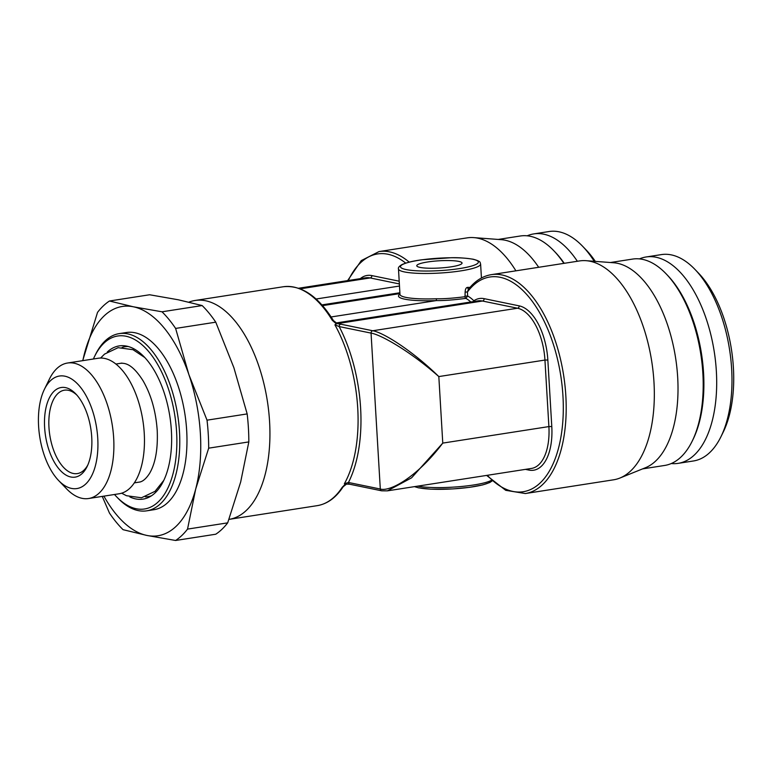 <?xml version="1.0" encoding="UTF-8"?>
<svg xmlns="http://www.w3.org/2000/svg" width="772" height="772" viewBox="0 0 772 772"><rect width="100%" height="100%" fill="white"/><g stroke="black" fill="none" stroke-linecap="round" stroke-linejoin="round"><path stroke-width="1.16" d="M694.954 269.409L698.563 273.172A99.154 50.122 81.2 0 1 733.4 367.675A99.154 50.122 -98.8 0 1 723.277 431.982L720.98 436.662A104.423 52.785 -98.8 0 0 731.644 368.929A104.423 52.785 81.2 0 0 694.954 269.409A104.423 52.785 81.2 0 0 661.363 254.606L646.067 256.98A104.423 52.785 81.2 0 1 716.358 371.313A104.423 52.785 -98.8 0 1 678.183 463.354L693.468 460.971A104.423 52.785 -98.8 0 0 720.98 436.662M671.302 463.538A104.423 52.785 -98.8 0 0 678.183 463.354M639.457 258.9A104.423 52.785 81.2 0 1 646.067 256.98M666.178 273.886L667.616 275.392A102.319 51.714 81.2 0 1 703.562 372.905A102.319 51.714 -98.8 0 1 693.121 439.268L692.204 441.14A104.423 52.785 -98.8 0 0 702.867 373.407A104.423 52.785 81.2 0 0 666.178 273.886A104.423 52.785 81.2 0 0 632.577 259.083L610.469 262.519M586.044 260.685L613.624 262.76A104.423 52.785 81.2 0 1 677.681 377.325A104.423 52.785 81.2 0 1 645.508 467.707L619.868 478.061A110.753 55.98 -98.8 0 0 651.79 361.778A110.753 55.98 -98.8 0 0 586.044 260.685A110.753 55.98 -98.8 0 0 579.444 260.946L491.31 274.658C482.587 276.087 474.915 281.008 468.324 289.432L467.427 292.009L465.14 292.067C465.284 289.046 466.134 287.483 467.678 287.367L469.994 287.387M491.31 274.658A110.753 55.98 -98.8 0 1 563.657 375.491A110.753 55.98 -98.8 0 1 525.365 493.54L613.499 479.817A110.753 55.98 -98.8 0 0 619.868 478.061M642.574 468.893L664.692 465.448A104.423 52.785 -98.8 0 0 692.204 441.14M515.899 270.827A110.753 55.98 -98.8 0 0 473.757 237.612A110.753 55.98 -98.8 0 0 467.156 237.863L379.023 251.575L361.277 260.598L347.612 280.622M473.757 237.612L501.327 239.677A104.423 52.785 81.2 0 1 538.682 267.286M498.172 239.445L520.289 236A104.423 52.785 81.2 0 1 553.891 250.803A104.423 52.785 81.2 0 1 563.869 263.368M553.891 250.803L555.329 252.309A102.319 51.714 81.2 0 1 564.226 263.31M527.17 235.817A104.423 52.785 81.2 0 1 533.78 233.906A104.423 52.785 81.2 0 1 577.359 261.264M533.78 233.906L549.066 231.523A104.423 52.785 81.2 0 1 582.667 246.326A104.423 52.785 81.2 0 1 594.218 261.303M582.667 246.326L586.276 250.089A99.154 50.122 81.2 0 1 595.328 261.39M87.776 465.101A42.19 21.326 -98.8 0 1 77.364 473.583A42.19 21.326 -98.8 0 1 48.964 427.389A42.19 21.326 81.2 0 1 64.385 390.198A42.19 21.326 81.2 0 1 76.891 395.119M44.622 427.466A45.355 22.928 -98.8 0 0 61.924 472.039A45.355 22.928 -98.8 0 0 87.101 466.568A45.355 22.928 -98.8 0 0 91.733 437.155A45.355 22.928 -98.8 0 0 75.801 393.923A45.355 22.928 -98.8 0 0 44.622 427.466M38.6 426.231A56.964 28.796 81.2 0 1 44.419 389.291A56.964 28.796 81.2 0 1 76.032 382.42A56.964 28.796 81.2 0 1 97.754 438.39A56.964 28.796 81.2 0 1 58.614 480.522A56.964 28.796 81.2 0 1 38.6 426.231M58.614 480.522L66.556 488.801A68.563 34.653 81.2 0 0 88.616 498.519A68.563 34.653 81.2 0 0 113.677 438.091A68.563 34.653 -98.8 0 0 67.531 363.023A68.563 34.653 -98.8 0 0 49.466 378.984L44.419 389.291M67.531 363.023L98.112 358.266A68.563 34.653 81.2 0 1 144.248 433.333A68.563 34.653 81.2 0 1 119.187 493.762L88.616 498.519M122.121 347.381A75.83 38.33 81.2 0 1 128.229 346.512M145.368 496.84A75.83 38.33 -98.8 0 0 151.457 495.807M107.298 352.003A77.528 39.189 81.2 0 1 125.44 345.914A77.528 39.189 81.2 0 1 171.394 430.786A77.528 39.189 81.2 0 1 148.986 497.226A77.528 39.189 81.2 0 1 129.85 496.936M114.478 494.495A87.554 44.255 -98.8 0 0 116.427 496.608A87.554 44.255 -98.8 0 0 176.595 431.857A87.554 44.255 -98.8 0 0 143.206 345.837A87.554 44.255 -98.8 0 0 94.609 356.384A87.554 44.255 -98.8 0 0 93.402 358.999M116.427 496.608L117.875 498.114A89.658 45.316 -98.8 0 0 146.719 510.832A89.658 45.316 -98.8 0 0 179.49 431.799A89.658 45.316 -98.8 0 0 119.149 333.639A89.658 45.316 -98.8 0 0 95.525 354.512L94.609 356.384M146.719 510.832L153.908 509.713A89.658 45.316 -98.8 0 0 186.689 430.68A89.658 45.316 -98.8 0 0 126.338 332.52L119.149 333.639M103.911 496.135A116.032 58.653 -98.8 0 0 146.921 535.45A116.032 58.653 -98.8 0 0 195.702 489.004A116.032 58.653 -98.8 0 0 188.908 374.671A116.032 58.653 -98.8 0 0 133.334 306.783A116.032 58.653 -98.8 0 0 84.544 353.219A116.032 58.653 -98.8 0 0 82.836 360.64M82.691 360.669L97.533 312.38A126.579 63.979 81.2 0 1 109.47 301.003L149.623 294.759L178.303 299.787L202.158 305.558A126.579 63.979 81.2 0 1 215.764 322.175L175.62 328.428A126.579 63.979 81.2 0 0 162.014 311.801L202.158 305.558M162.014 311.801L133.334 306.783L109.47 301.003M175.601 540.477L215.745 534.224A126.579 63.979 81.2 0 0 227.692 522.856L187.538 529.1A126.579 63.979 81.2 0 1 175.601 540.477L146.921 535.45L123.057 529.679A126.579 63.979 81.2 0 1 109.45 513.052L102.251 496.396M247.165 413.917L207.021 420.171A126.579 63.979 81.2 0 1 208.681 448.165L248.825 441.912A126.579 63.979 81.2 0 0 247.165 413.917L233.877 367.675L215.764 322.175M207.021 420.171L188.908 374.671L175.62 328.428M187.538 529.1L195.702 489.004L208.681 448.165M227.692 522.856L240.671 482.008L248.825 441.912M188.957 302.132A110.753 55.98 81.2 0 1 195.046 300.482A110.753 55.98 81.2 0 1 269.582 421.744A110.753 55.98 -98.8 0 1 229.101 519.363L317.234 505.65A110.753 55.98 81.2 0 0 342.199 487.325L345.402 484.044M345.866 483.996L344.351 483.774L348.442 482.471A2.113 1.785 101.6 0 0 349.784 484.256M337.277 323.565L337.451 323.68A2.113 0.695 96.2 0 0 337.277 323.565L333.465 320.66A2.113 1.148 148.7 0 0 332.278 320.303L336.36 323.931L334.903 324.838L339.178 326.566A112.866 57.051 81.2 0 1 348.442 482.471L380.307 489.023C389.908 492.025 417.15 477.164 442.771 443.099L438.824 376.572C409.662 350.816 380.548 334.546 371.052 333.108L339.178 326.566A2.113 1.785 101.6 0 1 340.848 324.201L372.722 330.754C382.256 332.143 410.781 349.243 438.824 376.572L544.945 360.061A47.468 23.99 -98.8 0 0 517.52 308.221L482.461 301.022A47.468 23.99 -98.8 0 0 477.936 300.887L335.82 323.005M337.451 323.68L340.848 324.201M317.234 505.65C327.376 503.942 336.023 497.641 343.164 486.746A2.113 1.583 -146.9 0 1 342.199 487.325M468.604 289.066A1.583 1.042 88.1 0 1 467.678 287.367M399.973 294.103A42.721 6.832 176.6 0 0 436.344 300.578C443.813 300.704 453.647 299.97 465.863 298.368L467.668 296.043L467.427 292.009A108.649 54.918 -98.8 0 1 541.153 315.41A108.649 54.918 -98.8 0 1 556.351 455.432A108.649 54.918 -98.8 0 1 487.325 475.301M398.477 268.917A41.138 6.581 -3.4 0 0 404.46 271.937A41.138 6.581 -3.4 0 0 450.819 272.159A41.138 6.581 -3.4 0 0 480.609 264.034C479.721 262.615 482.017 261.65 473.236 259.228C465.226 258.012 457.835 257.51 451.051 257.732L422.226 259.749C413.85 260.791 407.124 262.383 402.048 264.545C399.192 266.205 397.995 267.662 398.477 268.917L399.983 294.383A41.138 6.581 -3.4 0 0 405.975 297.403A41.138 6.581 -3.4 0 0 436.431 298.754C443.707 298.918 453.232 298.233 465.005 296.709L465.14 292.067M382.237 490.828L387.419 490.847L411.572 477.829L442.771 443.099L548.892 426.588L544.945 360.061L547.84 360.003A49.572 25.061 -98.8 0 0 519.189 305.866L484.131 298.658A49.572 25.061 -98.8 0 0 473.95 300.704L473.728 300.665A49.572 25.061 -98.8 0 0 467.668 296.043L465.381 296.101M451.195 266.822A22.677 3.628 -3.4 0 0 462.052 263.049A22.677 3.628 -3.4 0 0 450.414 260.589A22.677 3.628 -3.4 0 0 427.64 261.978A22.677 3.628 -3.4 0 0 416.774 265.742A22.677 3.628 -3.4 0 0 428.421 268.212A22.677 3.628 -3.4 0 0 451.195 266.822M334.903 324.838A110.753 55.98 81.2 0 1 357.725 408.031A110.753 55.98 81.2 0 1 344.351 483.774M195.046 300.482L283.179 286.769A110.753 55.98 81.2 0 1 332.278 320.303M399.365 283.942L370.174 277.939L300.173 288.834M399.491 286.036L316.086 299.005M399.201 281.201L371.843 275.585A2.113 1.785 -78.4 0 1 370.174 277.939A47.468 23.99 -98.8 0 0 365.648 277.814L298.571 288.245M405.705 263.117A108.649 54.918 -98.8 0 0 348.317 280.506M371.843 275.585A49.572 25.061 -98.8 0 0 360.302 278.644M525.442 469.376L528.945 470.09A49.572 25.061 -98.8 0 0 551.787 426.53L547.84 360.003M381.657 490.809A2.113 1.785 101.6 0 1 380.307 489.023L371.052 333.108A2.113 1.785 101.6 0 1 372.722 330.754L517.52 308.221A2.113 1.785 -78.4 0 0 519.189 305.866M528.945 470.09A2.113 1.785 101.6 0 0 528.511 468.893M470.814 301.997A47.468 23.99 -98.8 0 0 465.863 298.368A1.583 0.897 79.3 0 1 465.005 296.709M473.728 300.665A2.113 1.496 -45.1 0 1 473.313 301.611M473.95 300.704A2.113 1.776 -123.8 0 1 474.027 301.495M484.131 298.658A2.113 1.785 -78.4 0 1 482.461 301.022L337.692 323.555M551.787 426.53L548.892 426.588A47.468 23.99 -98.8 0 1 531.541 468.421L387.419 490.847L381.686 490.809A2.113 1.785 101.6 0 0 381.706 490.818L349.812 484.256L345.354 484.044M336.544 323.362A47.468 23.99 81.2 0 1 337.663 323.545M409.199 262.133A110.753 55.98 -98.8 0 0 379.023 251.575M417.642 486.148A41.138 6.581 -3.4 0 0 457.603 486.823A41.138 6.581 -3.4 0 0 491.407 480.319M419.109 487.856A39.025 6.244 -3.4 0 0 463.094 488.068A39.025 6.244 -3.4 0 0 491.339 480.358M406.14 269.573A39.025 6.244 -3.4 0 0 459.678 268.56A39.025 6.244 -3.4 0 0 472.686 259.218A39.025 6.244 -3.4 0 0 419.148 260.232A39.025 6.244 -3.4 0 0 406.14 269.573M331.13 316.954L436.344 300.578L436.431 298.754M399.935 293.582L322.571 305.625M121.889 363.101L115.868 364.046M140.379 481.921L134.347 482.867M283.179 286.769C301.379 284.8 318.141 296.101 333.465 320.66M343.164 486.746L346.956 483.755M525.365 493.54L505.718 490.326L486.621 475.407M480.609 264.034L481.438 277.997M414.448 486.64L418.559 487.836L430.708 489.168L452.923 488.917L469.569 487.325L482.703 484.912L489.757 482.529L492.102 480.966M399.886 292.762L321.924 304.892M144.731 357.504L132.996 349.687L118.106 347.68L104.529 354.116L100.611 358.054M120.538 363.313C125.469 362.917 132.504 364.239 142.984 380.644C151.09 394.608 155.838 411.206 157.218 430.458C157.999 448.966 155.471 463.248 149.633 473.284C146.014 478.901 142.482 481.844 139.028 482.133M121.638 493.202L126.454 495.711L141.459 497.766L155.037 491.33L163.838 480.319"/></g></svg>
